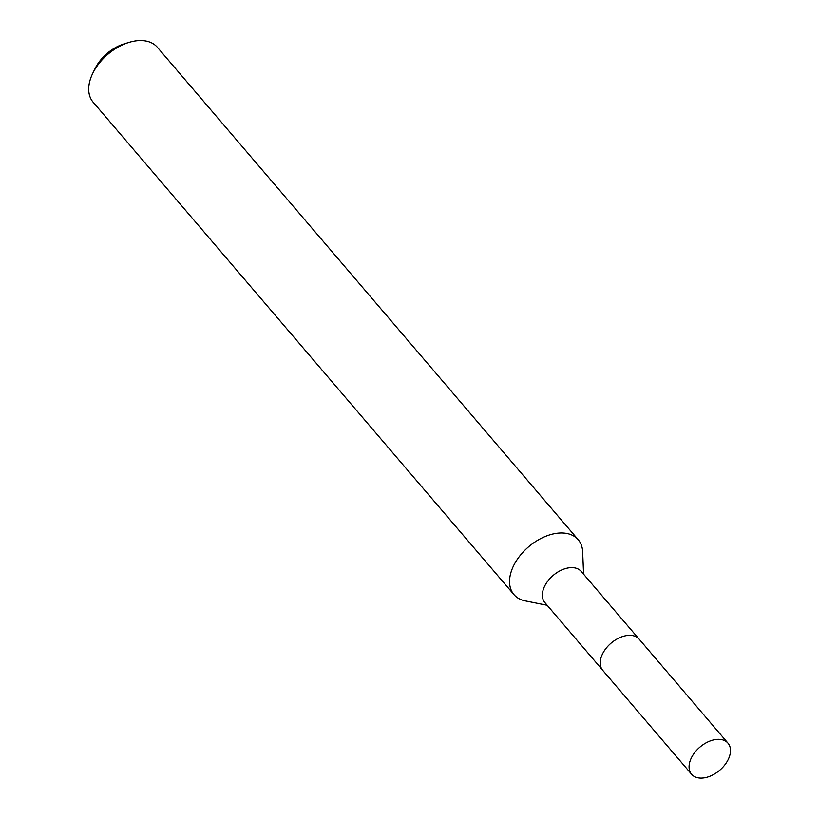 <?xml version="1.0" encoding="UTF-8"?>
<svg xmlns="http://www.w3.org/2000/svg" width="819" height="819" viewBox="0 0 819 819"><rect width="100%" height="100%" fill="white"/><g stroke="black" fill="none" stroke-linecap="round" stroke-linejoin="round"><path stroke-width="1.23" d="M617.106 638.953A23.946 15.233 139.5 0 0 605.937 648.505M638.677 638.646L581.255 571.457A23.946 15.233 139.5 0 0 563.155 569.369A23.946 15.233 139.5 0 0 544.942 585.575A23.946 15.233 139.5 0 0 544.85 602.569L602.272 669.758M583.589 574.191L582.647 551.74A42.25 26.873 139.5 0 0 578.224 539.731A42.25 26.873 139.5 0 0 546.283 536.056A42.25 26.873 139.5 0 0 514.148 564.639A42.25 26.873 139.5 0 0 513.984 594.635A42.25 26.873 139.5 0 0 525.163 600.87L547.184 605.302M578.224 539.731L157.391 47.307A42.25 26.873 139.5 0 0 129.064 42.373A42.25 26.873 139.5 0 0 93.315 72.215A42.25 26.873 139.5 0 0 92.69 73.454A42.25 26.873 139.5 0 0 93.151 102.211L513.984 594.635M129.064 42.373L124.068 43.898A33.804 21.499 139.5 0 0 95.475 67.772A33.804 21.499 139.5 0 0 94.973 68.765L92.69 73.454M699.723 778.05A23.946 15.233 139.5 0 0 724.365 765.489A23.946 15.233 139.5 0 0 727.989 743.161A23.946 15.233 139.5 0 0 719.86 739.373A23.946 15.233 139.5 0 0 695.208 751.934A23.946 15.233 139.5 0 0 691.584 774.272A23.946 15.233 139.5 0 0 699.723 778.05M727.989 743.161L639.178 639.189A23.976 15.244 139.5 0 0 631.029 635.401A23.976 15.244 139.5 0 0 606.357 647.983A23.976 15.244 139.5 0 0 602.733 670.341L691.584 774.272"/></g></svg>
